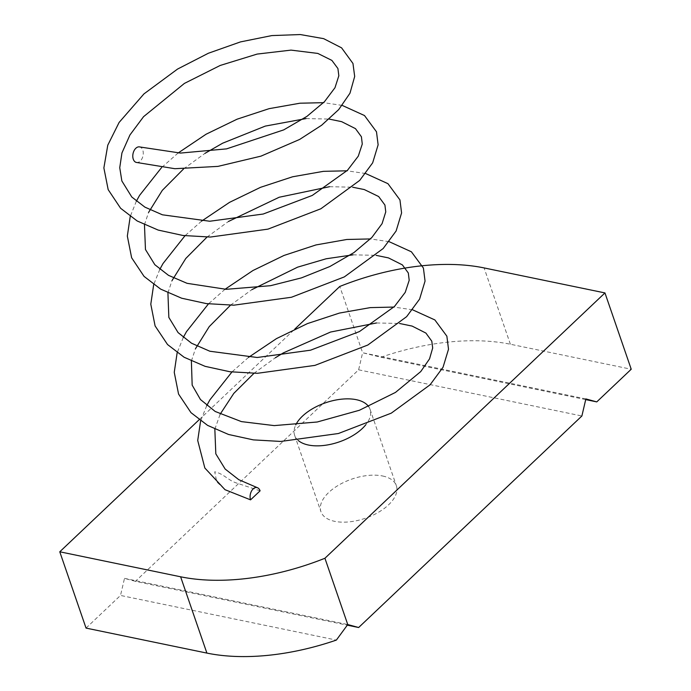 <?xml version="1.0" encoding="UTF-8"?>
<svg xmlns="http://www.w3.org/2000/svg" width="691" height="691" viewBox="0 0 691 691"><rect width="100%" height="100%" fill="white"/><g stroke="black" fill="none" stroke-linecap="round" stroke-linejoin="round"><path stroke-width="0.52" stroke-dasharray="3.46 2.59" d="M136.144 162.385A7.938 5.105 101.7 0 0 140.238 161.098A7.938 5.105 101.7 0 0 143.279 153.056A7.938 5.105 101.7 0 0 139.945 146.993M260.092 490.835L235.432 482.646C227.598 479.709 223.487 473.732 214.702 471.815L216.775 481.877L225.016 489.694M382.572 475.987A39.888 20.721 161 0 1 396.349 485.678A39.888 20.721 161 0 1 378.219 512.437A39.888 20.721 161 0 1 334.703 521.342A39.888 20.721 161 0 1 320.926 511.651A39.888 20.721 161 0 1 339.056 484.892A39.888 20.721 161 0 1 382.572 475.987M368.605 406.533A39.888 20.721 161 0 1 370.074 409.374A39.888 20.721 161 0 1 365.781 424.758M86.047 628.093L120.51 595.435L336.362 640.082M585.709 399.605L380.914 357.247L362.62 352.747L358.629 369.815L135.393 581.338L347.323 625.174M358.629 369.815L581.882 415.991M135.393 581.338L124.501 578.367L120.51 595.435M199.094 419.774L294.763 329.123M585.873 398.923L362.62 352.747L339.799 286.454M380.914 357.247A168.336 87.455 161 0 1 510.381 344.239L631.228 369.236M298.305 440.53A39.888 20.721 161 0 1 294.651 435.339A39.888 20.721 161 0 1 295.774 424.87M124.501 578.367L347.754 624.543M510.381 344.239L484.106 267.927M342.2 105.403L323.518 102.665M178.097 153.013L161.556 167.602M136.36 201.219L130.228 216.49M365.66 173.536L346.977 170.798M201.556 221.146L185.007 235.735M159.82 269.352L153.687 284.623M389.119 241.669L370.436 238.931M225.016 289.279L208.466 303.867M183.279 337.484L177.146 352.755M412.579 309.801L393.896 307.063M248.475 357.411L231.926 372M206.739 405.617L200.615 420.888M370.074 409.374L396.349 485.678M294.651 435.339L320.926 511.651M214.841 429.163L220.179 414.159M253.951 373.33L275.338 357.765M376.491 322.965L399.528 323.474M191.381 361.03L195.458 348.756M230.492 305.197L251.87 289.633M353.032 254.832L376.077 255.342M167.922 292.898L171.999 280.624M207.032 237.065L228.401 221.5M329.564 186.7L352.617 187.209M144.462 224.765L148.539 212.491M183.573 168.932L204.959 153.367M306.113 118.567L329.158 119.077"/><path stroke-width="1.04" d="M250.565 499.852A7.938 5.105 -78.3 0 1 253.122 488.934A7.938 5.105 -78.3 0 1 257.251 487.647A7.938 5.105 -78.3 0 1 260.092 490.835L250.565 499.852L225.016 489.694L204.847 468.023L197.712 440.487L200.615 420.888M329.158 119.077L341.648 121.668L355.476 128.638L361.41 136.758L362.274 144.039L358.284 156.149L347.469 170.297L312.263 195.441L263.176 214.037L209.753 221.241L162.411 214.806L144.894 207.127L131.8 197.021L121.858 180.964L119.742 167.688L121.936 152.979L129.943 134.961L143.573 116.667L184.402 83.412L220.204 65.455L257.138 54.079L291.032 50.115L317.808 53.423L331.887 60.402L337.916 68.53L338.832 75.777L334.98 87.722L324.459 101.707L306.934 116.373L283.742 129.873L226.553 148.876L180.524 153.074L139.945 146.993A7.938 5.105 101.7 0 0 135.825 148.271A7.938 5.105 101.7 0 0 132.784 156.33A7.938 5.105 101.7 0 0 136.144 162.385L174.883 168.708L217.915 166.393L260.973 156.14L299.644 139.435L321.652 125.218L338.685 109.61L349.974 93.216L354.682 76.451L352.963 63.468L341.587 47.852L323.647 38.653L300.309 34.55L271.805 35.587L240.503 41.901L208.371 53.25L177.57 69.057L143.961 93.89L119.102 122.454L107.77 145.205L103.875 167.939L108.176 189.645L120.605 208.267L137.189 220.982L158.179 230.077L182.968 235.484L210.401 237.048L267.987 229.127L320.857 208.777L359.7 180.411L372.665 162.843L378.124 144.816L376.491 131.8L364.494 115.544L342.2 105.403M295.774 424.87A39.888 20.721 161 0 1 356.297 399.683A39.888 20.721 161 0 1 368.605 406.533M365.781 424.758A39.888 20.721 161 0 1 308.428 445.03A39.888 20.721 161 0 1 298.305 440.53M294.763 329.123L339.799 286.454A168.336 87.455 161 0 1 484.106 267.927L604.953 292.924L631.228 369.236L596.765 401.894L585.873 398.923L581.882 415.991L358.646 627.514L347.754 624.543L336.362 640.082A168.336 87.455 161 0 1 206.894 653.09L86.047 628.093L59.772 551.789L199.094 419.774M347.323 625.174L358.646 627.514M347.754 624.543L324.925 558.259A168.336 87.455 161 0 1 180.619 576.786L59.772 551.789M604.953 292.924L324.925 558.259M596.765 401.894L585.709 399.605M206.894 653.09L180.619 576.786M323.518 102.665L299.946 103.209L269.11 108.66L237.091 119.189L206.091 134.218L178.097 153.013M161.556 167.602L139.556 195.398L136.36 201.219M130.228 216.49L127.334 236.072L131.636 257.778L144.065 276.4L160.649 289.114L181.638 298.21L206.436 303.617L233.86 305.18L291.447 297.26L344.325 276.91L383.16 248.544L396.124 230.975L401.583 212.949L399.951 199.924L387.953 183.676L365.66 173.536M346.977 170.798L323.397 171.342L292.561 176.792L260.55 187.321L229.55 202.351L201.556 221.146M185.007 235.735L163.016 263.539L159.82 269.352M153.687 284.623L150.793 304.204L155.095 325.919L167.533 344.533L184.117 357.247L205.106 366.342L229.896 371.749L257.328 373.313L314.915 365.384L367.793 345.042L406.628 316.668L419.592 299.108L425.051 281.082L423.41 268.056L411.404 251.8L389.119 241.669M370.436 238.931L346.839 239.475L316.003 244.934L284.001 255.454L253.001 270.492L225.016 289.279M208.466 303.867L186.466 331.68L183.279 337.484M177.146 352.755L174.253 372.345L178.554 394.051L190.992 412.665L207.585 425.38L228.574 434.484L253.372 439.882L280.805 441.445L338.4 433.516L391.27 413.158L430.096 384.792L443.052 367.232L448.511 349.205L446.87 336.189L434.864 319.933L412.579 309.801M393.896 307.063L370.246 307.616L339.428 313.075L307.435 323.595L276.452 338.625L248.475 357.411M231.926 372L209.909 399.839L206.739 405.617M257.251 487.647L238.775 479.684L225.154 469.042L215.817 453.849L214.841 429.163M220.179 414.159L233.808 393.378L253.951 373.33M275.338 357.765L283.379 352.876L330.523 332.051L376.491 322.965M399.528 323.474L412.156 326.1L425.898 333.071L431.797 341.19L432.687 347.996L429.543 358.862L420.724 371.603L395.459 392.428L359.406 410.264L317.204 422.002L274.223 425.604L241.409 421.605L215.195 411.473L200.459 399.536L192.167 385.146L191.381 361.03M195.458 348.756L209.226 326.627L230.492 305.197M251.87 289.633L297.614 267.158L326.187 258.771L353.032 254.832M376.077 255.342L388.48 257.907L402.369 264.878L408.321 272.997L409.202 280.278L405.237 292.353L394.492 306.459L359.441 331.568L310.527 350.19L257.207 357.497L209.839 351.235L191.554 343.237L178.088 332.613L168.837 317.411L167.922 292.898M171.999 280.624L185.767 258.503L207.032 237.065M228.401 221.5L279.216 197.237L329.564 186.7M352.617 187.209L364.269 189.55L378.659 196.538L384.922 205.037L385.759 211.887L382.08 223.651L371.879 237.445L353.913 252.595L329.892 266.51L301.475 277.877L270.561 285.694L226.19 289.313L187.071 283.319L168.518 275.355L154.836 264.705L145.464 249.511L144.462 224.765M148.539 212.491L162.307 190.362L183.573 168.932M204.959 153.367L222.701 143.167L265.266 126.099L306.113 118.567"/></g></svg>
